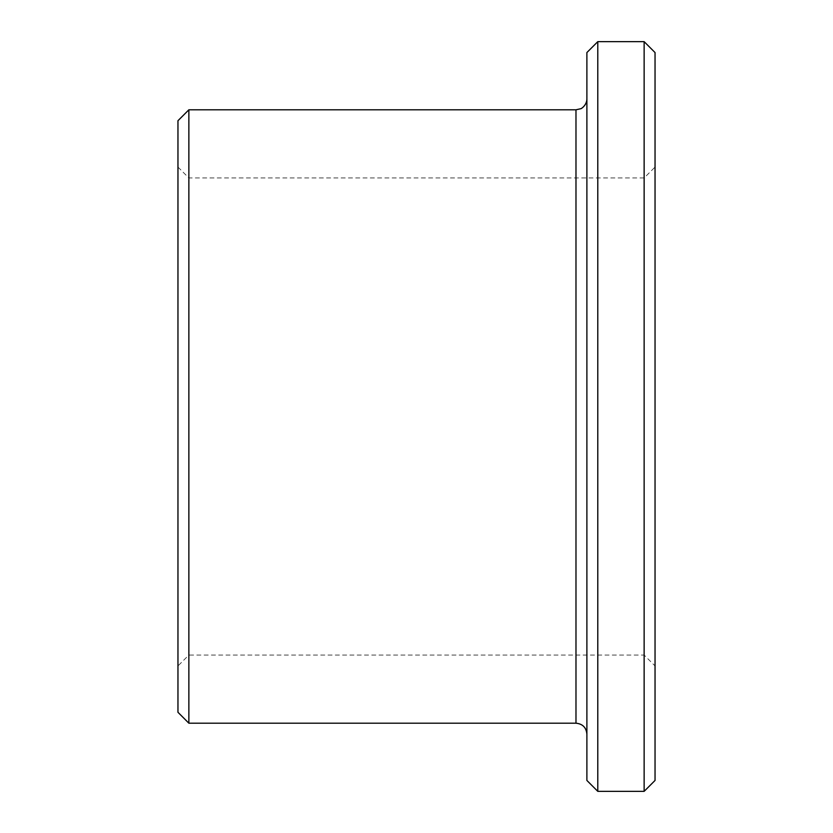 <?xml version="1.0" encoding="UTF-8"?>
<svg xmlns="http://www.w3.org/2000/svg" width="833" height="833" viewBox="0 0 833 833"><rect width="100%" height="100%" fill="white"/><g stroke="black" fill="none" stroke-linecap="round" stroke-linejoin="round"><path stroke-width="0.62" stroke-dasharray="4.17 3.12" d="M177.96 665.942L177.96 167.058L177.96 665.942L188.862 655.04L188.862 177.96L188.862 655.04L644.138 655.04L644.138 177.96L644.138 655.04L655.04 665.942L655.04 167.058L655.04 665.942M655.04 52.552L655.04 780.448M177.96 120.712L177.96 712.288M188.862 109.8L188.862 723.2M586.89 734.102L586.89 98.898L586.89 734.102M586.89 52.552L586.89 780.448M597.792 41.65L597.792 791.35M644.138 41.65L644.138 791.35M575.978 109.8L575.978 723.2M177.96 167.058L188.862 177.96L644.138 177.96L655.04 167.058"/><path stroke-width="1.25" d="M644.138 41.65L644.138 791.35L655.04 780.448L655.04 52.552L644.138 41.65L597.792 41.65L597.792 791.35L586.89 780.448L586.89 52.552L597.792 41.65M177.96 712.288L177.96 120.712L188.862 109.8L188.862 723.2L177.96 712.288M586.89 734.102C586.245 727.48 582.6 723.846 575.978 723.2L188.862 723.2M644.138 791.35L597.792 791.35M575.978 723.2L575.978 109.8L188.862 109.8M575.978 109.8L580.705 108.727C580.611 109.217 586.869 105.489 586.89 98.898"/></g></svg>
